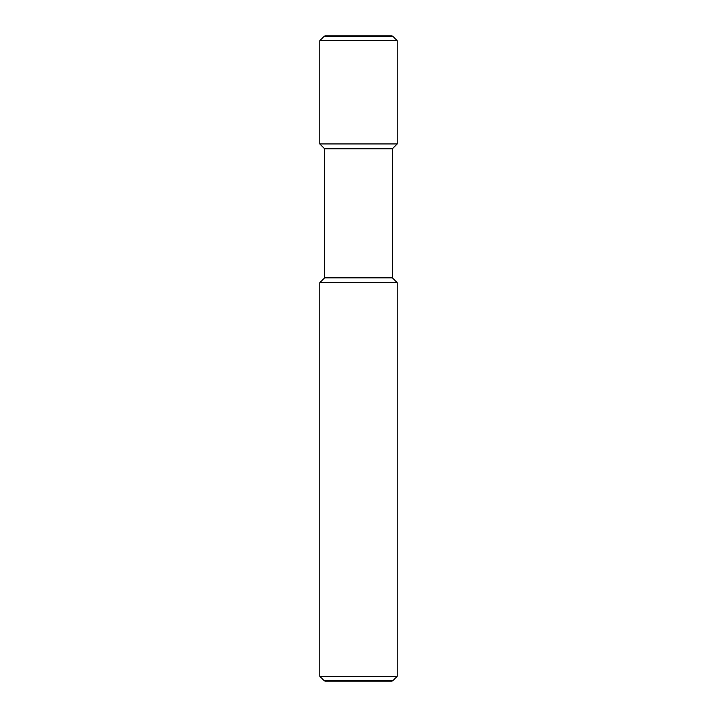 <?xml version="1.0" encoding="UTF-8"?>
<svg xmlns="http://www.w3.org/2000/svg" width="717" height="717" viewBox="0 0 717 717"><rect width="100%" height="100%" fill="white"/><g stroke="black" fill="none" stroke-linecap="round" stroke-linejoin="round"><path stroke-width="1.08" d="M397.218 676.31L319.782 676.31L319.782 282.677L397.218 282.677L397.218 676.31L392.925 680.603L324.075 680.603L325.025 681.15L391.975 681.15L392.925 680.603M397.218 282.677L392.378 277.837L324.622 277.837L324.622 148.778L319.782 143.938L319.782 40.69L397.218 40.69L397.218 143.938L319.782 143.938M392.378 277.837L392.378 148.778L324.622 148.778M324.075 36.397L325.025 35.85L391.975 35.85L392.925 36.397L324.075 36.397L319.782 40.69M392.378 148.778L397.218 143.938M392.925 36.397L397.218 40.69M324.622 277.837L319.782 282.677M324.075 680.603L319.782 676.31"/></g></svg>
